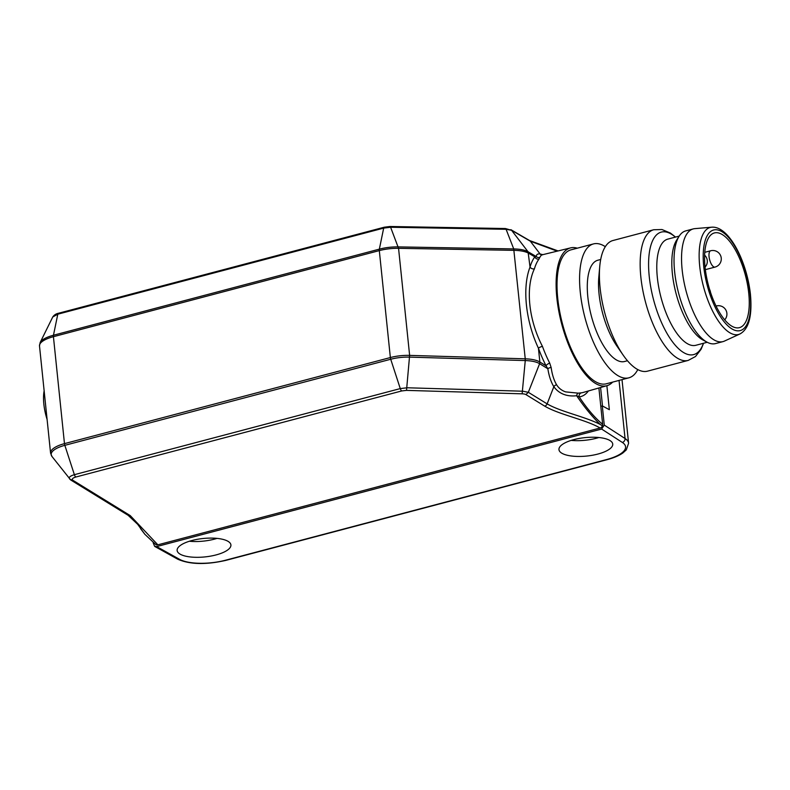 <?xml version="1.0" encoding="UTF-8"?>
<svg xmlns="http://www.w3.org/2000/svg" width="790" height="790" viewBox="0 0 790 790"><rect width="100%" height="100%" fill="white"/><g stroke="black" fill="none" stroke-linecap="round" stroke-linejoin="round"><path stroke-width="1.19" d="M598.899 387.979L602.661 424.339A3.377 2.884 120.9 0 1 602.474 425.889A3.377 2.884 -59.1 0 1 600.094 428.012L157.862 544.833A3.377 2.884 120.9 0 1 155.778 544.567L144.837 534.267L137.598 524.195M612.645 382.113A71.258 27.857 -104.8 0 1 607.016 385.668A71.258 27.857 -104.8 0 1 561.68 323.94A71.258 27.857 -104.8 0 1 570.617 247.882A71.258 27.857 -104.8 0 1 577.273 248.188M637.787 369.582A69.253 27.077 -104.8 0 1 628.85 377.827L606.305 383.792A69.253 27.077 -104.8 0 1 557.72 298.166A69.253 27.077 -104.8 0 1 570.923 249.867L593.478 243.913A69.253 27.077 -104.8 0 1 605.318 246.668M588.402 390.971A75.109 29.358 -104.8 0 1 579.208 396.896L576.661 395.741A3.377 2.409 84.5 0 1 578.32 393.153L565.62 391.889C561.7 390.517 558.698 388.147 556.614 384.799C553.948 380.296 552.141 374.559 551.163 367.587A3.377 2.024 171.2 0 0 547.865 368.772L546.078 365.839A75.109 29.358 -104.8 0 1 538.425 348.193A3.377 0.721 159.8 0 1 542.424 346.326C528.648 319.832 525.34 287.817 534.415 268.827A71.732 28.045 -104.8 0 1 538.977 259.081A3.377 2.972 -143.3 0 1 534.82 256.849L528.609 253.234A25.339 8.483 173.9 0 0 514.033 250.351L398.555 248.317L409.625 355.382A25.339 8.858 -5.7 0 0 390.359 357.554L379.309 250.608A25.339 8.483 -6.1 0 1 398.555 248.317L390.615 227.253L383.683 228.103L379.348 249.146A24.885 8.325 -6.1 0 1 398.249 246.895L513.727 248.929L525.241 358.828L409.625 355.382L406.514 390.379L522.131 393.825L525.261 360.566L409.635 357.12A24.885 8.7 -5.7 0 0 390.724 359.253L400.263 388.591L407.206 387.772L522.832 391.218L528.332 392.294L539.61 363.686A24.885 8.71 174.3 0 0 525.261 360.566L525.241 358.828A25.339 8.858 174.3 0 1 539.856 362.008L538.425 348.193C525.557 320.868 522.101 287.353 530.041 267.05A3.377 2.607 -163.6 0 0 534.415 268.827M556.614 384.799A3.377 2.647 -31.3 0 0 553.83 386.715C550.946 381.886 548.961 375.912 547.865 368.772L539.61 363.686L539.856 362.008L546.078 365.839A3.377 1.511 152.9 0 1 549.731 363.183A71.732 28.045 -104.8 0 1 542.424 346.326M157.862 544.833L130.261 515.613A3.377 2.874 -58.4 0 1 128.187 515.347L70.646 479.925L51.962 456.462L50.58 453.124A25.339 8.858 -5.7 0 1 64.474 443.634L53.424 336.688A25.339 8.483 -6.1 0 0 39.5 345.931L50.58 453.154M602.661 424.339C594.84 417.821 587.019 408.677 579.208 396.896A3.377 3.101 83 0 1 581.371 392.828L578.32 393.153M600.094 428.012C585.676 419.569 559.537 414.849 544.695 406.139A3.377 2.874 -58.4 0 0 547.134 403.878C560.782 411.847 584.778 416.528 600.114 424.378C592.125 416.616 584.304 407.077 576.661 395.741C566.697 396.797 559.083 393.785 553.83 386.715L547.134 403.878L528.332 392.294L525.923 394.585A6.498 2.271 174.3 0 0 522.131 393.825M551.163 367.587L549.731 363.183M538.977 259.081L539.777 257.402A3.377 3.288 -175.8 0 1 536.272 256.543L534.82 256.849A75.109 29.358 -104.8 0 0 530.041 267.05L528.046 251.763A24.885 8.325 173.9 0 0 513.727 248.929L506.094 229.297L505.077 228.744M39.5 345.931L40.142 342.544L52.752 316.978L57.798 314.193L53.463 335.237L379.348 249.146A3.377 1.323 75.2 0 0 379.309 250.608L53.424 336.688A3.377 1.323 75.2 0 1 53.463 335.237A24.885 8.325 -6.1 0 0 40.162 342.505M52.752 316.968C54.155 314.973 56.041 313.739 58.401 313.284A3.377 1.323 -104.8 0 0 57.798 314.193L383.683 228.103A3.377 1.323 75.2 0 1 384.286 227.204L389.964 226.493L505.452 228.537L511.594 230.305L528.046 251.763L536.272 256.543C536.44 254.449 537.723 253.6 540.113 254.005L530.327 241.197L557.177 251.161M558.076 250.934L529.586 240.545A3.377 2.893 120.2 0 1 530.327 241.197L511.594 230.305L506.094 229.297L390.615 227.253L389.598 226.71M542.819 254.656L540.113 254.005A3.377 3.249 99.9 0 0 541.565 254.963M130.261 515.613L72.858 480.281L70.053 479.362C68.207 477.683 69.648 476.123 74.379 474.681L64.839 445.333L390.724 359.253A3.377 1.323 75.2 0 1 390.359 357.554L64.474 443.634A3.377 1.323 -104.8 0 0 64.839 445.333A24.885 8.7 -5.7 0 0 51.952 456.442M140.541 528.629L144.837 534.267M539.777 257.402L541.367 255.012L570.617 247.882M600.114 424.378L602.474 425.889M705.065 267.089A48.99 19.148 -104.8 0 1 714.407 232.931A48.99 19.148 -104.8 0 1 745.434 275.404A48.99 19.148 -104.8 0 1 739.43 327.653A48.99 19.148 -104.8 0 1 705.065 267.089M707.238 342.277L695.842 345.289A54.895 21.458 -104.8 0 1 657.329 277.409A54.895 21.458 -104.8 0 1 667.797 239.123L679.193 236.111M600.074 287.629A67.565 26.416 -104.8 0 1 599.738 266.546A67.565 26.416 -104.8 0 1 612.951 240.516L653.715 229.742A67.565 26.416 75.2 0 0 640.828 276.865A67.565 26.416 75.2 0 0 677.405 358.176A67.565 26.416 75.2 0 0 688.228 360.398L647.464 371.172A67.565 26.416 -104.8 0 1 623.122 355.056A67.565 26.416 -104.8 0 1 600.074 287.629M739.914 333.982L724.47 341.073A58.282 22.782 -104.8 0 1 723.008 341.606A58.282 22.782 -104.8 0 1 682.125 269.548A58.282 22.782 -104.8 0 1 693.245 228.912A58.282 22.782 -104.8 0 1 694.775 228.646L711.701 227.194A55.359 21.636 75.2 0 0 699.693 266.042A55.359 21.636 75.2 0 0 729.664 332.659A55.359 21.636 75.2 0 0 739.914 333.982C748.881 329.075 752.386 315.783 750.411 294.117C748.92 280.993 745.572 268.393 740.349 256.296C736.201 246.865 731.55 239.518 726.425 234.245C721.329 229.149 716.421 226.799 711.701 227.194M723.008 341.606L715.493 343.591A58.282 22.782 -104.8 0 1 707.129 342.208A58.282 22.782 -104.8 0 1 674.611 271.543A58.282 22.782 -104.8 0 1 679.124 236.23A58.282 22.782 -104.8 0 1 685.72 230.897L693.245 228.912M707.129 342.208L702.991 340.016A54.895 21.458 -104.8 0 1 672.359 273.439A54.895 21.458 -104.8 0 1 676.615 240.18L679.124 236.23M623.122 355.056L616.901 346.05A52.367 20.471 -104.8 0 1 599.037 293.791A52.367 20.471 -104.8 0 1 598.781 277.448L599.738 266.546M627.448 360.734L624.544 361.504A52.367 20.471 -104.8 0 1 587.809 296.764A52.367 20.471 -104.8 0 1 597.793 260.246L600.696 259.476M628.85 377.827A69.253 27.077 -104.8 0 1 580.275 292.211A69.253 27.077 -104.8 0 1 593.478 243.913M153.161 542.769L154.652 546.374L177.681 559.172A3.377 2.854 -60.9 0 0 179.646 559.369L156.637 546.591L154.652 546.374M156.637 546.591L601.605 429.049L622.323 442.43A34.632 11.85 -5.9 0 1 606.552 459.573L225.486 560.229A34.632 11.85 -5.9 0 1 179.646 559.369M606.878 385.708L609.347 409.684L602.296 405.902L604.281 425.099L601.605 429.049M602.296 405.902L600.795 406.297M191.97 540.498A27.028 9.253 174.1 0 0 177.138 550.492A27.028 9.253 174.1 0 0 204.975 556.911A27.028 9.253 174.1 0 0 230.907 544.932A27.028 9.253 174.1 0 0 191.97 540.498M573.797 439.635A27.028 9.253 174.1 0 0 558.965 449.629A27.028 9.253 174.1 0 0 586.802 456.047A27.028 9.253 174.1 0 0 612.734 444.069A27.028 9.253 174.1 0 0 573.797 439.635M600.588 387.495L602.503 406.011M217.013 538.395A27.028 9.253 -5.9 0 1 189.403 541.249M598.84 437.532A27.028 9.253 -5.9 0 1 571.229 440.385M44.191 390.615A31.314 12.235 75.2 0 0 47.094 419.431M544.695 406.139L525.923 394.585M72.858 480.281C71.584 479.115 72.581 478.029 75.83 477.032L401.725 390.941L406.514 390.379M75.83 477.032A3.377 1.323 -104.8 0 1 74.379 474.681L400.263 388.591A3.377 1.323 -104.8 0 0 401.725 390.941M607.016 385.668L583.03 392.492A71.732 28.045 -104.8 0 1 581.371 392.828M703.446 343.275A63.348 24.757 -104.8 0 1 683.518 352.508A63.348 24.757 -104.8 0 1 649.222 276.283A63.348 24.757 -104.8 0 1 675.401 237.119M731.876 328.877A52.022 20.333 -104.8 0 1 704.344 243.863A52.022 20.333 -104.8 0 1 744.536 268.146A52.022 20.333 -104.8 0 1 731.876 328.877M710.674 250.766A8.443 3.298 75.2 0 0 709.637 259.782A8.443 3.298 75.2 0 0 714.99 267.099A8.443 8.443 0 0 0 717.202 251.704A8.443 8.443 0 0 0 710.674 250.766L704.779 252.326M724.707 319.841A8.443 8.443 0 0 0 716.313 305.977A8.443 3.298 75.2 0 0 716.066 306.076M604.281 425.099L625.048 438.509L619.044 380.425M622.323 442.43A3.377 2.923 -57.1 0 0 625.048 438.509A38.009 13.005 -5.9 0 1 628.593 443.269L622.016 379.635M225.486 560.229A3.377 1.323 75.2 0 0 226.029 560.337L607.085 459.681A3.377 1.323 -104.8 0 1 606.552 459.573M128.178 515.347L137.727 524.363M510.863 229.663L529.586 240.545M384.286 227.204L58.401 313.284M541.97 255.061L541.357 255.022M675.539 237.079L670.443 233.09L661.99 229.535L653.715 229.742M703.584 343.235L701.125 349.229L695.526 356.497L688.228 360.398M705.351 269.647L714.99 267.099M705.065 267.099A8.443 8.443 0 0 0 704.621 255.17M710.516 292.32A8.443 8.443 0 0 0 709.627 289.515M607.085 459.681C613.82 457.884 619.093 455.632 622.925 452.927L626.292 449.875L628.593 443.269M177.681 559.172C189.817 564.524 205.933 564.919 226.029 560.337"/></g></svg>
